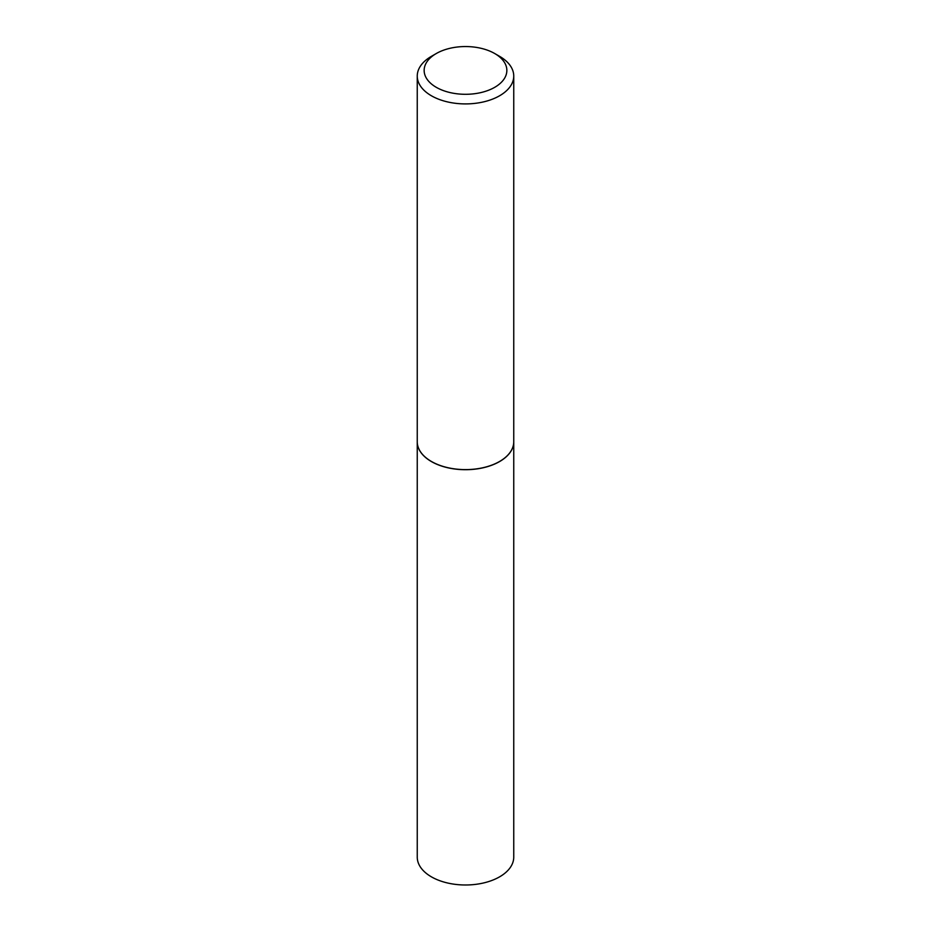 <?xml version="1.0" encoding="UTF-8"?>
<svg xmlns="http://www.w3.org/2000/svg" width="931" height="931" viewBox="0 0 931 931"><rect width="100%" height="100%" fill="white"/><g stroke="black" fill="none" stroke-linecap="round" stroke-linejoin="round"><path stroke-width="1.4" d="M417.251 441.806A48.249 27.86 0 0 0 417.251 441.853L417.251 857.125A48.249 27.86 0 0 0 447.031 882.867A48.249 27.86 0 0 0 499.621 876.827A48.249 27.86 0 0 0 513.749 857.125L513.749 441.853A48.249 27.86 0 0 0 513.749 441.806M417.251 441.853A48.249 27.86 0 0 0 447.031 467.583A48.249 27.86 0 0 0 499.621 461.543A48.249 27.86 0 0 0 513.749 441.853M436.255 87.305A41.36 23.88 0 0 0 494.745 87.305A41.36 23.88 0 0 0 494.745 53.544L499.621 56.36A48.249 27.86 0 0 1 513.749 76.051A48.249 27.86 0 0 1 483.969 101.793A48.249 27.86 0 0 1 431.379 95.753A48.249 27.86 0 0 1 417.251 76.051A48.249 27.86 0 0 1 431.379 56.36L436.255 53.544A41.36 23.88 0 0 0 436.255 87.305M499.575 461.473A48.133 27.79 0 0 1 499.54 461.497A48.133 27.79 0 0 1 431.46 461.497L431.379 461.45A48.249 27.86 0 0 0 499.621 461.45A48.249 27.86 0 0 0 513.749 441.76L513.749 76.051M417.251 76.051L417.251 441.76A48.249 27.86 0 0 0 431.379 461.45L431.46 461.497M499.621 56.36L494.745 53.544A41.36 23.88 0 0 0 436.255 53.544"/></g></svg>
